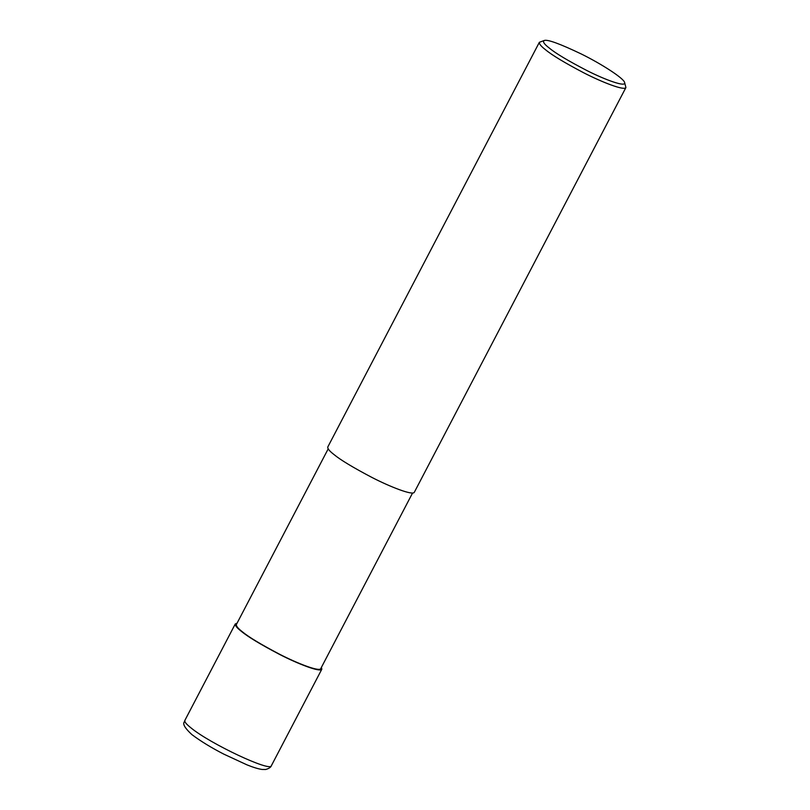 <?xml version="1.0" encoding="UTF-8"?>
<svg xmlns="http://www.w3.org/2000/svg" width="810" height="810" viewBox="0 0 810 810"><rect width="100%" height="100%" fill="white"/><g stroke="black" fill="none" stroke-linecap="round" stroke-linejoin="round"><path stroke-width="1.21" d="M412.563 493.007L320.75 668.635C319.302 671.976 297.159 663.309 279.48 654.186C260.972 644.446 248.609 636.994 242.413 631.82C238.099 628.499 236.085 626.069 236.368 624.52L328.182 448.892M321.418 667.349L321.823 669.192C320.345 672.634 297.634 663.734 279.511 654.379C260.516 644.396 247.85 636.741 241.491 631.435C237.067 628.033 235.001 625.543 235.285 623.953L237.036 623.234M624.611 82.529L625.907 87.541L414.315 492.288C412.827 495.72 390.126 486.83 371.992 477.475C353.008 467.481 340.332 459.837 333.973 454.531C329.548 451.13 327.483 448.639 327.767 447.039L539.359 42.302L544.219 40.5C547.428 39.224 559.791 43.72 581.296 53.986C601.759 64.061 623.943 78.438 624.611 82.529C626.525 87.662 605.06 79.785 587.037 70.622C568.124 60.811 555.538 53.288 549.291 48.053C544.168 44.155 542.477 41.634 544.219 40.5M625.907 87.541C624.419 90.983 601.719 82.083 583.585 72.728C564.6 62.745 551.924 55.09 545.576 49.785C541.141 46.383 539.075 43.892 539.359 42.302M321.823 669.192L271.38 765.693C270.874 772.325 210.134 743.752 191.049 727.937C186.34 724.201 184.265 721.7 184.842 720.444L235.285 623.953M242.413 631.82L241.491 631.435M184.842 720.444C185.946 722.034 178.433 722.135 191.899 734.619C200.698 741.211 211.319 747.711 223.762 754.11L246.898 764.822C253.125 767.343 258.157 768.882 262.005 769.449L265.67 769.5C268.981 768.538 270.884 767.262 271.38 765.683"/></g></svg>
